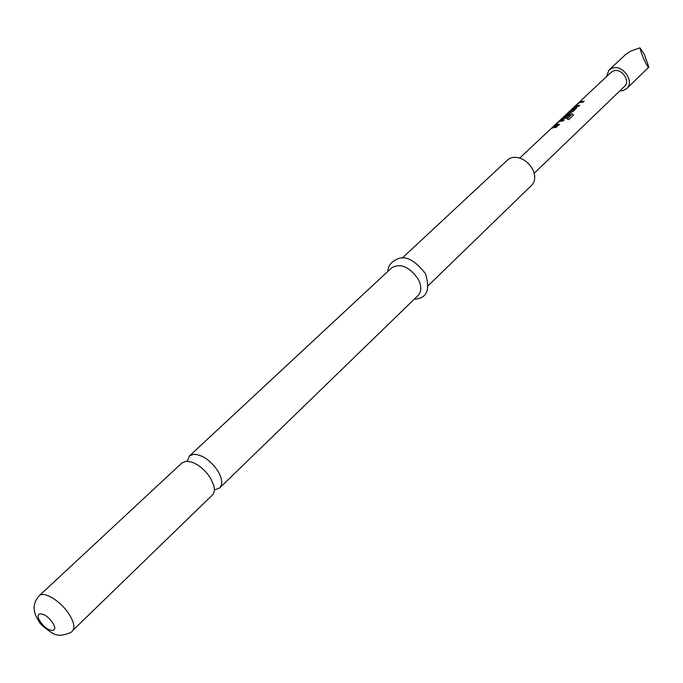 <?xml version="1.0" encoding="UTF-8"?>
<svg xmlns="http://www.w3.org/2000/svg" width="683" height="683" viewBox="0 0 683 683"><rect width="100%" height="100%" fill="white"/><g stroke="black" fill="none" stroke-linecap="round" stroke-linejoin="round"><path stroke-width="1.02" d="M39.17 595.772L181.96 462.937L186.1 461.256L191.436 461.998C198.932 464.756 205.31 470.143 210.552 478.177L213.83 485.57C214.889 489.805 214.419 492.947 212.413 494.996L72.432 630.785C75.147 627.532 73.96 621.897 68.889 613.872C60.565 600.903 43.678 590.71 39.17 595.772C32.519 603.209 34.201 610.32 34.62 611.712C34.935 614.068 36.438 617.364 39.119 621.598C39.418 624.458 54.845 635.899 56.433 634.55C58.977 636.889 72.5 633.004 72.432 630.785M609.074 69.965L625.824 54.324L630.477 51.234L639.92 47.81C641.269 54.538 647.86 68.761 648.85 67.105L626.746 88.568C634.857 81.687 622.896 64.415 612.497 68.052L609.074 69.965L606.376 76.769M619.822 90.924L623.118 90.608L626.746 88.568M215.23 489.694L219.73 487.893C222.871 484.273 222.282 478.672 217.954 471.082C210.492 460.274 202.364 454.673 193.579 454.289L189.422 455.988L187.338 461.23M428.309 285.545L531.716 185.23C534.943 181.815 535.566 177.23 533.594 171.493L532.749 169.563C530.162 164.629 526.405 161.026 521.488 158.755C515.853 156.484 511.251 156.877 507.674 159.916L402.185 258.054M219.73 487.893L418.098 295.457C421.607 291.556 421.659 286.143 418.252 279.227C409.527 266.797 400.699 262.964 391.769 267.745L189.422 455.988M534.174 173.32L624.569 86.357C630.725 81.149 621.675 68.061 613.786 70.801L611.174 72.261L519.695 158.072M584.136 101.144L580.166 101.75L574.07 107.137L578.697 106.266L579.713 105.31L575.906 105.788L579.355 102.604L583.128 102.1L584.136 101.144M575.854 107.333L572.286 108.759L571.261 109.715L574.651 108.366L571.33 111.483L566.779 113.924L573.003 111.628L576.811 107.666L575.854 107.333L572.286 109.032M572.431 113.941L566.89 114.206L560.675 119.713L566.284 117.954L569.255 115.154L567.445 115.137L564.491 117.911L562.408 118.458L566.83 114.889L571.09 115.051L566.992 118.919L568.862 119.636L573.464 115.043L572.431 113.941L566.89 114.206M564.124 119.977L560.128 120.549L553.862 126.107L558.498 125.279L559.548 124.289L555.714 124.741L559.283 121.437L563.082 120.959L564.124 119.977M557.302 126.406L554.391 126.568L550.95 128.763L553.332 127.567L556.244 127.397L557.302 126.406M648.85 67.105L644.257 54.239L639.92 47.81M557.132 126.56L552.146 127.926M557.874 122.274L554.331 125.877M560.128 120.549L558.002 122.428M563.953 120.14L560.239 120.72M559.377 124.443L555.851 124.929M573.413 115.231L572.431 114.121M566.992 114.377L564.636 115.931M564.773 116.076L561.008 119.337M569.084 115.316L567.445 115.137M567.505 115.316L564.491 117.911M564.371 118.168L562.442 118.475M567.129 118.962L571.09 115.051M571.142 111.56L567.94 113.113M574.651 108.366L571.398 111.662M576.836 107.829L575.914 107.513M577.946 103.449L574.523 106.932M580.166 101.75L578.074 103.594M583.965 101.306L580.268 101.912M579.543 105.464L576.042 105.985M52.378 622.452C45.189 611.362 32.827 610.961 40.536 621.923C47.571 632.825 60.044 633.517 52.378 622.452M387.876 271.373C387.927 265.542 391.581 261.222 398.846 258.405C406.718 255.98 415.52 260.966 425.261 273.362M414.274 299.163C426.79 298.582 430.521 290.104 425.475 273.755"/></g></svg>
